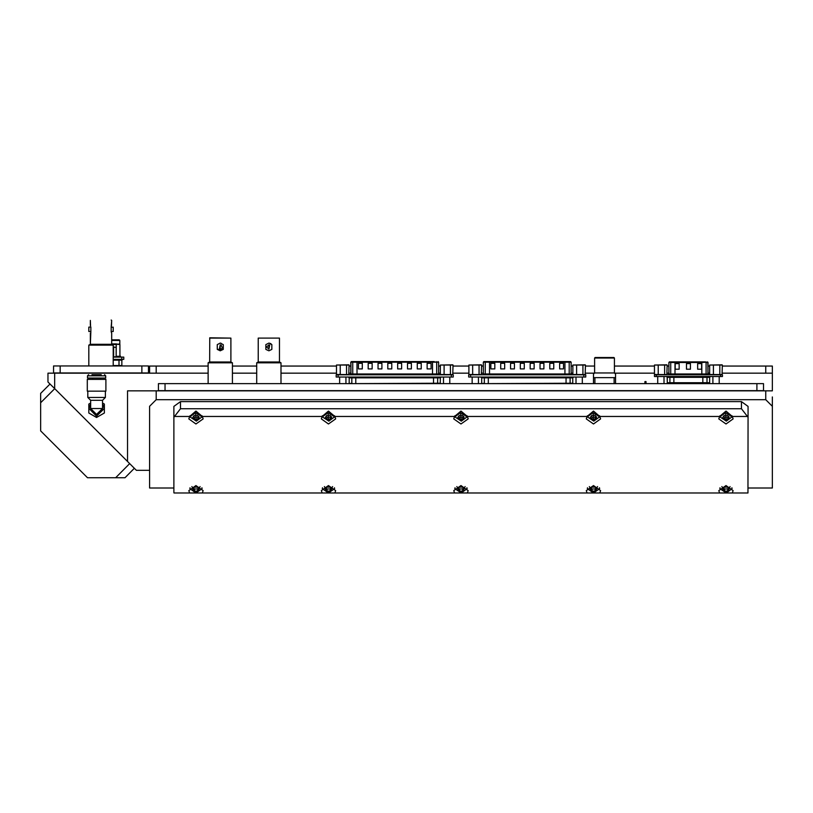 <?xml version="1.0" encoding="UTF-8"?>
<svg xmlns="http://www.w3.org/2000/svg" width="813" height="813" viewBox="0 0 813 813"><rect width="100%" height="100%" fill="white"/><g stroke="black" fill="none" stroke-linecap="round" stroke-linejoin="round"><path stroke-width="1.22" d="M48.018 373.167L54.644 373.167L54.644 388.624L48.018 381.998L48.018 373.167M149.602 427.333L149.602 470.341L136.35 470.341L54.644 388.624M127.519 461.499L127.519 390.84L156.218 390.84L156.218 399.671L149.602 406.297L149.602 488.003L173.891 488.003M772.35 396.907L772.35 406.297L765.724 399.671L765.724 390.84L772.35 390.84L772.35 373.167L722.371 373.167L772.35 373.167M116.198 343.919L119.918 344.478L111.645 343.919L116.147 343.919M123.759 359.346L121.798 359.346L121.798 357.161L123.759 357.161L123.759 359.346M119.074 343.919L119.918 344.478L119.918 356.318L120.761 357.161L119.918 356.318L116.279 356.318L116.422 357.161M111.645 340.403L119.785 340.403L119.237 339.854L111.645 339.854M88.871 365.962L88.871 345.139L113.159 345.139L111.645 344.265L111.645 333.198L111.645 344.265L90.385 344.265L90.812 331.755M158.433 383.634L763.519 383.634L763.519 390.647L158.433 390.647L158.433 383.634M141.869 365.962L148.494 365.962L148.494 372.974L53.536 372.974L53.536 365.962L141.869 365.962L141.869 372.974M351.653 361.592L356.988 361.592L356.988 362.151L352.72 362.151L353.279 361.592M356.988 361.592L434.315 361.592M453.288 377.008L451.317 377.008L451.317 374.823L453.288 374.823L453.288 377.008M338.127 374.823L338.127 377.008L336.165 377.008L336.165 374.823L451.317 374.823M484.162 361.592L489.487 361.592L489.487 362.151L485.219 362.151L485.778 361.592M489.487 361.592L570.289 361.592M585.787 377.008L583.825 377.008L583.825 374.823L585.787 374.823L585.787 377.008M470.625 374.823L470.625 377.008L468.664 377.008L468.664 374.823L583.825 374.823M668.865 362.486L668.926 373.98L668.865 362.486L669.749 361.927M720.491 376.51L722.452 376.51L722.452 374.823L720.491 374.823L720.491 376.51L654.414 376.51L654.414 374.823L720.491 374.823M614.455 358.066L613.906 357.517L595.126 357.517L594.577 358.066L614.455 358.066L614.455 372.974L594.577 372.974L593.47 374.082L593.47 377.669L615.553 377.669L615.553 374.082L614.455 372.974M258.219 338.086L279.479 338.086L258.219 338.086L258.219 361.937L279.479 361.937L280.993 362.811L256.705 362.811L256.705 383.634M209.632 338.086L230.902 338.086L209.764 337.771L209.632 361.937L230.902 361.937L232.406 362.811L208.118 362.811L208.118 383.634M149.602 373.167L156.218 373.116L149.602 373.116L149.602 366.104L208.118 366.104M765.724 366.104L772.35 366.104L772.35 373.116L722.371 373.116L765.724 373.116L765.724 366.104L722.371 366.104M90.639 400.291L90.639 408.502L96.595 414.467L102.56 408.502L96.595 414.467L90.639 408.502L102.56 408.502L102.56 400.291L90.639 400.291L87.763 397.415L105.426 397.415L105.426 391.165M105.873 391.165L87.326 391.165L87.326 379.356L105.873 379.356L105.873 391.165M91.96 374.712L101.239 374.712M105.649 375.819L87.54 375.819L87.54 378.025L105.649 378.025L105.649 375.819L104.552 374.712M348.828 364.885L336.44 365.007L336.44 374.488L348.828 374.61L349.123 365.007L340.2 365.007L340.2 374.488M452.709 364.885L440.321 365.007L440.321 374.488L452.709 374.61L453.004 365.007L444.081 365.007L444.081 374.488M666.873 364.885L654.495 365.007L654.495 374.488L666.873 374.61L667.178 365.007L658.245 365.007L658.245 374.488M722.076 364.885L709.688 365.007L709.688 374.488L722.076 374.61L722.371 365.007L713.438 365.007L713.438 374.488M585.208 364.885L572.83 365.007L572.83 374.488L585.208 374.61L585.502 365.007L576.58 365.007L576.58 374.488M481.326 364.885L468.949 365.007L468.949 374.488L481.326 374.61L481.621 365.007L472.699 365.007L472.699 374.488M115.893 347.212L113.596 347.334L113.596 356.826L116.188 356.826L116.188 347.334L113.159 346.999M113.159 365.576L121.879 365.576L121.879 360.189L122.722 359.346L121.879 360.189L119.013 360.189L119.206 359.346M350.82 362.151L350.82 373.98L352.72 373.98L352.72 362.151L350.82 362.151L351.379 361.592M433.522 377.008L433.522 377.852L351.826 377.852L351.013 377.008M440.27 383.634L440.3 377.852L441.144 377.008L440.3 377.852L433.522 377.852L433.522 383.634M349.173 383.634L351.826 383.238L351.826 377.852L349.153 377.852L348.371 377.008M355.82 377.008L355.82 383.634M351.856 383.634L440.3 383.238M351.887 374.823L352.72 373.98L438.634 373.98L439.477 374.823M432.465 361.592L432.465 374.823M436.175 361.592L436.723 362.151L356.988 362.151L356.988 374.823M438.024 361.592L438.634 362.151L436.723 362.151L436.723 373.98L437.557 374.823M483.318 362.151L483.318 373.98L485.219 373.98L485.219 362.151L483.318 362.151L483.877 361.592M566.021 377.008L566.021 377.852L484.335 377.852L483.511 377.008M572.769 383.634L572.799 377.852L573.643 377.008L572.799 377.852L566.021 377.852L566.021 383.634M481.672 383.634L484.335 383.238L484.335 377.852L481.652 377.852L480.869 377.008M488.318 377.008L488.318 383.634M484.355 383.634L572.799 383.238M484.396 374.823L485.219 373.98L571.133 373.98L571.976 374.823M564.964 361.592L564.964 374.823M568.673 361.592L569.222 362.151L489.487 362.151L489.487 374.823M570.523 361.592L571.133 362.151L569.222 362.151L569.222 373.98L570.055 374.823M708.001 373.98L707.828 362.09L701.822 362.486L701.822 373.98L706.091 373.98L706.091 362.486L708.001 362.486L707.94 373.98L708.834 374.823M702.859 383.634L702.859 382.73L707.005 382.73L706.863 383.634M673.896 383.634L673.896 377.344L669.912 377.344L669.912 382.73L702.859 382.73L702.859 377.344L673.896 377.344L673.896 376.51M667.382 383.634L667.229 382.73L667.432 383.634M709.485 383.634L709.637 382.73L707.005 382.73L707.005 377.344L702.859 377.344L702.859 376.51M670.054 383.634L669.912 382.73L667.28 382.73L667.229 377.344L669.912 377.344L669.089 376.51M675.034 361.927L675.034 362.486L670.776 362.486L670.776 373.98L675.034 373.98L675.034 362.486L701.822 362.486L701.822 361.927L669.434 361.927L668.926 362.486L671.325 361.927M675.034 374.823L675.034 373.98L701.822 373.98L701.822 374.823M667.229 382.73L667.209 377.151L666.386 376.51M268.849 344.803L266.654 346.999L268.849 349.194L268.849 344.803L268.849 349.194L269.692 344.976M718.794 418.847L725.979 423.929L733.153 418.847L732.34 416.51L725.979 411.043L719.607 416.51L718.794 418.847M586.295 418.847L593.47 423.929L600.655 418.847L599.842 416.51L593.47 411.043L587.108 416.51L586.295 418.847M453.796 418.847L460.971 423.929L468.156 418.847L467.343 416.51L460.971 411.043L454.609 416.51L453.796 418.847M321.298 418.847L328.472 423.929L335.647 418.847L334.844 416.51L328.472 411.043L322.111 416.51L321.298 418.847M188.799 418.847L195.974 423.929L203.148 418.847L202.335 416.51L195.974 411.043L189.602 416.51L188.799 418.847M203.148 490.686L195.974 485.605L188.799 490.686L189.602 493.024L202.335 493.024L203.148 490.686M335.647 490.686L328.472 485.605L321.298 490.686L322.111 493.024L334.844 493.024L335.647 490.686M468.156 490.686L460.971 485.605L453.796 490.686L454.609 493.024L467.343 493.024L468.156 490.686M600.655 490.686L593.47 485.605L586.295 490.686L587.108 493.024L599.842 493.024L600.655 490.686M733.153 490.686L725.979 485.605L718.794 490.686L719.607 493.024L732.34 493.024L733.153 490.686M102.56 403.756L104.216 408.502L96.595 416.124L88.983 408.502L90.639 403.756M438.634 373.98L438.634 362.151L438.075 361.592M571.133 373.98L571.133 362.151L570.574 361.592M709.688 373.167L708.001 373.167L709.688 373.167M668.865 373.167L667.178 373.167L668.865 373.167M654.495 373.167L614.648 373.167L654.495 373.167M594.384 373.167L585.502 373.167L594.384 373.167M572.83 373.167L571.133 373.167L572.83 373.167M483.318 373.167L481.621 373.167L483.318 373.167M468.949 373.167L453.004 373.167L468.949 373.167M440.321 373.167L438.634 373.167L440.321 373.167M350.82 373.167L349.123 373.167L350.82 373.167M336.44 373.167L280.993 373.167L336.44 373.167M256.705 373.167L232.406 373.167L256.705 373.167M156.218 366.104L156.218 373.167L208.118 373.167L54.644 373.167M149.602 406.297L149.602 416.175M765.724 399.671L156.218 399.671M772.35 406.297L772.35 488.003L748.062 488.003M772.35 470.341L772.35 446.601M772.35 441.073L772.35 428.766M772.35 414.742L772.35 402.425M765.724 390.84L156.218 390.84M113.159 360.189L119.013 360.189L119.003 365.962M113.159 357.161L121.798 357.161M113.159 359.346L121.798 359.346M120.893 357.161L119.918 355.444M88.851 331.521L88.851 327.141L88.851 331.521L90.822 331.521L90.822 326.938L88.851 327.141L88.942 327.791L88.851 327.141M90.385 325.464L90.385 320.413L90.517 325.861M111.513 325.861L111.645 320.413L111.208 327.141L113.159 327.253M111.645 333.198L111.208 331.521L113.18 331.521L113.159 327.273M111.208 331.755L111.513 332.812L111.208 331.755M113.18 331.521L113.18 327.141M90.385 333.198L90.385 344.265L88.871 345.139M111.208 326.938L111.208 331.724M111.645 344.265L113.159 345.139L113.159 365.962M362.334 368.878L358.401 368.878L358.401 363.269L362.334 363.269L362.334 368.878M431.042 368.878L427.12 368.878L427.12 363.269L431.042 363.269L431.042 368.878M421.225 368.878L417.303 368.878L417.303 363.269L421.225 363.269L421.225 368.878M372.151 368.878L368.218 368.878L368.218 363.269L372.151 363.269L372.151 368.878M411.408 368.878L407.486 368.878L407.486 363.269L411.408 363.269L411.408 368.878M381.958 368.878L378.035 368.878L378.035 363.269L381.958 363.269L381.958 368.878M401.592 368.878L397.669 368.878L397.669 363.269L401.592 363.269L401.592 368.878M391.775 368.878L387.852 368.878L387.852 363.269L391.775 363.269L391.775 368.878M338.127 377.008L451.317 377.008M494.832 368.878L490.9 368.878L490.9 363.269L494.832 363.269L494.832 368.878M563.541 368.878L559.618 368.878L559.618 363.269L563.541 363.269L563.541 368.878M553.724 368.878L549.801 368.878L549.801 363.269L553.724 363.269L553.724 368.878M504.649 368.878L500.717 368.878L500.717 363.269L504.649 363.269L504.649 368.878M543.907 368.878L539.984 368.878L539.984 363.269L543.907 363.269L543.907 368.878M514.466 368.878L510.534 368.878L510.534 363.269L514.466 363.269L514.466 368.878M534.1 368.878L530.167 368.878L530.167 363.269L534.1 363.269L534.1 368.878M524.283 368.878L520.35 368.878L520.35 363.269L524.283 363.269L524.283 368.878M470.625 377.008L583.825 377.008M707.838 376.51L707.005 377.344L709.637 377.344L710.481 376.51L709.637 377.344L709.637 382.73M707.158 361.927L707.94 362.486M705.542 361.927L701.822 361.927M690.4 363.604L686.467 363.604L686.467 369.214L690.4 369.214L690.4 363.604M675.247 363.604L675.247 369.214L679.18 369.214L679.18 363.604L675.247 363.604M697.686 363.604L697.686 369.214L701.619 369.214L701.619 363.604L697.686 363.604M594.577 358.066L594.577 372.974M593.47 377.669L593.47 383.634M594.913 383.634L594.913 377.669M615.553 383.634L615.553 377.669M614.11 377.669L614.11 383.634M265.81 344.6L268.849 343.137L271.877 344.6L271.877 349.397L268.849 350.86L265.81 349.397L265.81 344.6M271.877 344.6L270.536 343.523M269.713 343.238L268.849 343.137M220.262 344.803L220.262 349.194L220.262 344.803L219.429 349.021M217.234 349.397L217.234 344.6L220.262 343.137L223.301 344.6L223.301 349.397L220.262 350.86L217.234 349.397L223.301 349.397M220.262 349.194L221.817 348.553M222.295 347.842L221.106 344.976M221.136 343.238L220.262 343.137M644.943 383.634L644.943 381.561L646.02 381.561L646.02 383.634M134.338 468.329L124.968 477.698L87.499 477.698L40.65 430.849L40.65 393.38L50.02 384.01M173.891 417.293L180.516 408.705L741.436 408.705L748.062 417.293L748.062 406.358L741.436 401.673L180.516 401.673L173.891 406.358L173.891 492.241L173.982 493.024L189.602 493.024M732.34 493.024L747.97 493.024L748.062 417.293M202.335 493.024L322.111 493.024M334.844 493.024L454.609 493.024M467.343 493.024L587.108 493.024M599.842 493.024L719.607 493.024M732.34 416.51L747.97 416.51M599.842 416.51L719.607 416.51M467.343 416.51L587.108 416.51M334.844 416.51L454.609 416.51M202.335 416.51L322.111 416.51M173.982 416.51L189.602 416.51M232.406 366.104L256.705 366.104M280.993 366.104L336.44 366.104M349.123 366.104L350.82 366.104M438.634 366.104L440.321 366.104M453.004 366.104L468.949 366.104M481.621 366.104L483.318 366.104M571.133 366.104L572.83 366.104M585.502 366.104L594.577 366.104M614.455 366.104L654.495 366.104M667.178 366.104L668.865 366.104M708.001 366.104L709.688 366.104M156.218 373.116L208.118 373.116L156.218 373.116M232.406 373.116L256.705 373.116L232.406 373.116M280.993 373.116L336.44 373.116L280.993 373.116M349.123 373.116L350.82 373.116L349.123 373.116M438.634 373.116L440.321 373.116L438.634 373.116M453.004 373.116L468.949 373.116L453.004 373.116M481.621 373.116L483.318 373.116L481.621 373.116M571.133 373.116L572.83 373.116L571.133 373.116M585.502 373.116L594.445 373.116L585.502 373.116M614.587 373.116L654.495 373.116L614.587 373.116M667.178 373.116L668.865 373.116L667.178 373.116M708.001 373.116L709.688 373.116L708.001 373.116M102.56 400.291L105.426 397.415M87.763 397.415L87.763 391.165M87.54 375.819L88.647 374.712M100.568 379.356L100.568 378.025M92.621 379.356L92.621 378.025M90.639 403.024L88.871 404.041L88.871 412.963L96.595 417.425L104.328 412.963L104.328 404.041L102.56 403.024M191.838 486.53L195.974 493.024L200.11 486.53M201.909 487.83L202.041 488.735L195.974 493.024L189.896 488.735L190.039 487.83M194.216 487.241L192.793 489.253L194.541 491.133L197.732 491.001L199.155 488.989L197.396 487.109L194.216 487.241M193.636 488.054L194.541 489.03L197.732 488.898L198.311 488.074M197.732 488.898L197.732 491.001M194.541 489.03L194.541 491.133M196.299 421.185L195.648 413.39L196.299 421.185M195.608 412.618L202.041 416.896L196.329 421.185L189.896 416.896L195.608 412.618M194.216 415.413L192.793 417.425L194.541 419.305L197.732 419.173L199.155 417.16L197.396 415.27L194.216 415.413M193.636 416.226L194.541 417.201L197.732 417.059L198.311 416.246M197.732 417.059L197.732 419.173M194.541 417.201L194.541 419.305M324.336 486.53L328.472 493.024L332.608 486.53M334.407 487.83L334.55 488.735L328.472 493.024L322.405 488.735L322.537 487.83M326.714 487.241L325.291 489.253L327.05 491.133L330.23 491.001L331.653 488.989L329.905 487.109L326.714 487.241M326.135 488.054L327.05 489.03L330.23 488.898L330.81 488.074M330.23 488.898L330.23 491.001M327.05 489.03L327.05 491.133M328.798 421.185L328.147 413.39L328.798 421.185M328.117 412.618L334.55 416.896L328.838 421.185L322.405 416.896L328.117 412.618M326.714 415.413L325.291 417.425L327.05 419.305L330.23 419.173L331.653 417.16L329.905 415.27L326.714 415.413M326.135 416.226L327.05 417.201L330.23 417.059L330.81 416.246M330.23 417.059L330.23 419.173M327.05 417.201L327.05 419.305M466.916 487.83L467.048 488.735L461.306 493.013L465.107 486.53M456.835 486.53L461.306 493.013L454.904 488.735L455.036 487.83M459.223 487.241L457.79 489.253L459.548 491.133L462.729 491.001L464.152 488.989L462.404 487.109L459.223 487.241M458.644 488.054L459.548 489.03L462.729 488.898L463.308 488.074M462.729 488.898L462.729 491.001M459.548 489.03L459.548 491.133M461.306 421.185L460.646 413.39L461.306 421.185L454.904 416.896L460.615 412.618L467.048 416.896L461.337 421.185M459.223 415.413L457.79 417.425L459.548 419.305L462.729 419.173L464.152 417.16L462.404 415.27L459.223 415.413M458.644 416.226L459.548 417.201L462.729 417.059L463.308 416.246M462.729 417.059L462.729 419.173M459.548 417.201L459.548 419.305M589.344 486.53L593.47 493.024L597.606 486.53M599.415 487.83L599.547 488.735L593.47 493.024L587.403 488.735L587.535 487.83M591.722 487.241L590.289 489.253L592.047 491.133L595.228 491.001L596.661 488.989L594.903 487.109L591.722 487.241M591.142 488.054L592.047 489.03L595.228 488.898L595.807 488.074M595.228 488.898L595.228 491.001M592.047 489.03L592.047 491.133M593.805 421.185L593.144 413.39L593.805 421.185M593.114 412.618L599.547 416.896L593.836 421.185L587.403 416.896L593.114 412.618M591.722 415.413L590.289 417.425L592.047 419.305L595.228 419.173L596.661 417.16L594.903 415.27L591.722 415.413M591.142 416.226L592.047 417.201L595.228 417.059L595.807 416.246M595.228 417.059L595.228 419.173M592.047 417.201L592.047 419.305M340.2 365.007L336.44 365.007M346.531 365.007L346.531 374.488M337.334 374.823L336.44 374.488M444.081 365.007L440.321 365.007M450.412 365.007L450.412 374.488M441.215 374.823L440.321 374.488M658.245 365.007L654.495 365.007M664.587 365.007L664.587 374.488M655.39 374.823L654.495 374.488M713.438 365.007L709.688 365.007M719.779 365.007L719.779 374.488M710.582 374.823L709.688 374.488M576.58 365.007L572.83 365.007M582.921 365.007L582.921 374.488M573.714 374.823L572.83 374.488M472.699 365.007L468.949 365.007M479.03 365.007L479.03 374.488M469.833 374.823L468.949 374.488M731.913 487.83L732.046 488.735L726.304 493.013L730.115 486.53M721.842 486.53L726.304 493.013L719.901 488.735L720.033 487.83M724.22 487.241L722.798 489.253L724.546 491.133L727.726 491.001L729.159 488.989L727.401 487.109L724.22 487.241M723.641 488.054L724.546 489.03L727.726 488.898L728.306 488.074M727.726 488.898L727.726 491.001M724.546 489.03L724.546 491.133M726.304 421.185L725.643 413.39L726.304 421.185L719.901 416.896L725.613 412.618L732.046 416.896L726.334 421.185M724.22 415.413L722.798 417.425L724.546 419.305L727.726 419.173L729.159 417.16L727.401 415.27L724.22 415.413M723.641 416.226L724.546 417.201L727.726 417.059L728.306 416.246M727.726 417.059L727.726 419.173M724.546 417.201L724.546 419.305M116.188 356.318L116.279 344.478L112.021 344.478M165.059 383.634L165.059 390.647M756.893 383.634L756.893 390.647M60.162 365.962L60.162 372.974M351.419 361.592L350.87 362.151L350.87 373.98L350.037 374.823M438.502 377.008L437.668 377.852L437.648 383.634M349.234 383.634L349.204 377.852M439.406 374.823L438.573 373.98L438.573 362.151M483.928 361.592L483.369 362.151L483.369 373.98L482.536 374.823M571 377.008L570.167 377.852L570.147 383.634M481.733 383.634L481.703 377.852M571.905 374.823L571.082 373.98L571.082 362.151M706.924 374.823L706.091 373.98L707.94 373.98L708.773 374.823M666.457 376.51L667.28 377.344M668.093 374.823L668.926 373.98L670.776 373.98L669.942 374.823M656.376 374.823L656.376 376.51M40.65 402.75L54.705 388.695M115.609 477.698L129.653 463.644M741.436 408.705L741.436 401.673M180.516 408.705L180.516 401.673M119.785 340.403L119.785 344.123M111.645 320.413L111.208 319.976M349.153 383.238L349.153 377.852L348.31 377.008M350.82 373.98L349.976 374.823M481.652 383.238L481.652 377.852L480.808 377.008M483.318 373.98L482.475 374.823M668.865 373.98L668.032 374.823M280.993 362.811L280.993 383.634M256.705 362.811L258.219 361.937M279.479 338.086L279.479 361.937M232.406 362.811L232.406 383.634M208.118 362.811L209.632 361.937M230.902 338.086L230.902 361.937M202.041 487.973L202.041 488.735M189.896 487.973L189.896 488.735M202.041 415.789L202.041 416.896M189.896 415.789L189.896 416.896M334.55 487.973L334.55 488.735M322.405 487.973L322.405 488.735M334.55 415.789L334.55 416.896M322.405 415.789L322.405 416.896M467.048 487.973L467.048 488.735M454.904 487.973L454.904 488.735M467.048 415.789L467.048 416.896M454.904 415.789L454.904 416.896M599.547 487.973L599.547 488.735M587.403 487.973L587.403 488.735M599.547 415.789L599.547 416.896M587.403 415.789L587.403 416.896M345.921 383.634L345.921 377.008M348.228 374.823L348.828 374.61M339.641 383.634L339.641 377.008M449.802 383.634L449.802 377.008M452.119 374.823L452.709 374.61M443.522 383.634L443.522 377.008M663.977 383.634L663.977 376.51M666.284 374.823L666.873 374.61M657.697 383.634L657.697 376.51M719.17 383.634L719.17 376.51M721.477 374.823L722.076 374.61M712.889 383.634L712.889 376.51M582.311 383.634L582.311 377.008M584.618 374.823L585.208 374.61M576.021 383.634L576.021 377.008M478.42 383.634L478.42 377.008M480.737 374.823L481.326 374.61M472.14 383.634L472.14 377.008M115.294 357.161L115.893 356.948M732.046 487.973L732.046 488.735M719.901 487.973L719.901 488.735M732.046 415.789L732.046 416.896M719.901 415.789L719.901 416.896"/></g></svg>
